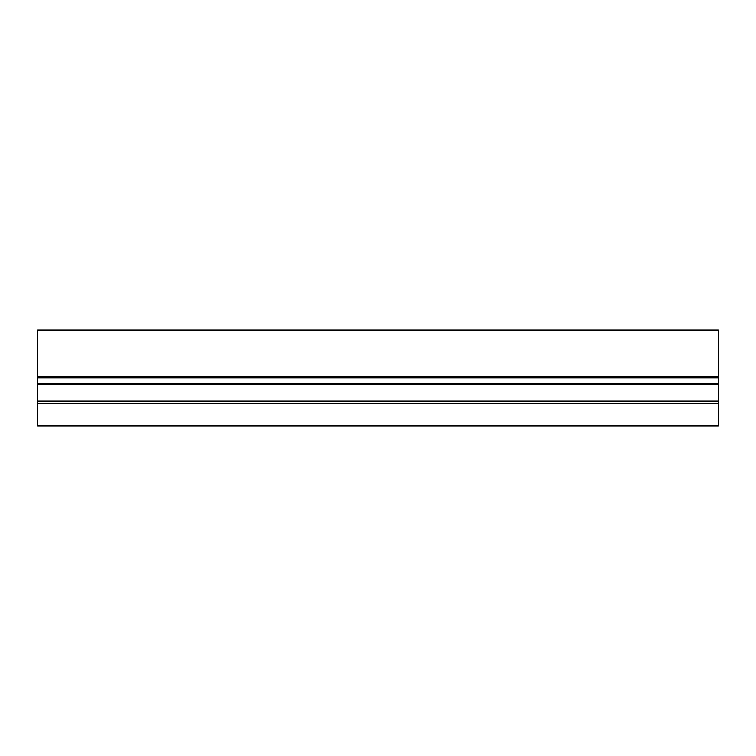 <?xml version="1.0" encoding="UTF-8"?>
<svg xmlns="http://www.w3.org/2000/svg" width="756" height="756" viewBox="0 0 756 756"><rect width="100%" height="100%" fill="white"/><g stroke="black" fill="none" stroke-linecap="round" stroke-linejoin="round"><path stroke-width="1.13" d="M718.2 403.619L37.8 403.619L37.8 426.025L718.2 426.025L718.2 377.839L37.8 377.839L37.8 384.643L718.2 384.643M37.8 403.619L37.8 401.058L718.2 401.058M37.8 401.058L37.8 384.643M37.8 383.84L718.2 383.84M718.2 377.839L718.2 377.036L37.8 377.036L37.8 377.839M718.2 377.036L718.2 329.975L37.8 329.975L37.8 377.036"/></g></svg>
